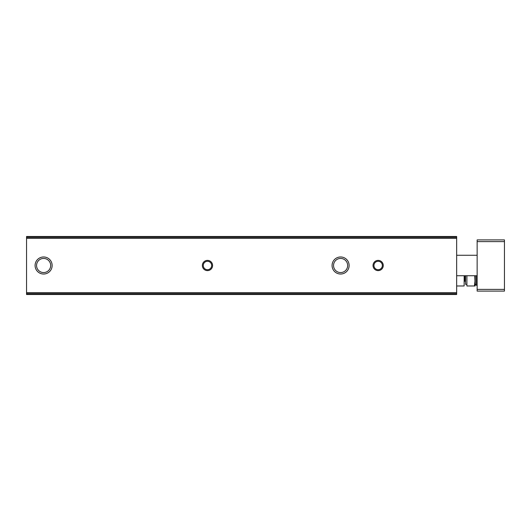 <?xml version="1.0" encoding="UTF-8"?>
<svg xmlns="http://www.w3.org/2000/svg" width="531" height="531" viewBox="0 0 531 531"><rect width="100%" height="100%" fill="white"/><g stroke="black" fill="none" stroke-linecap="round" stroke-linejoin="round"><path stroke-width="0.8" d="M26.55 293.656L26.55 294.513L456.66 294.513L456.66 236.487L26.55 236.487L26.55 293.656L456.66 293.656M26.55 294.513L456.66 294.513L26.55 294.513M35.086 265.5A8.536 8.536 0 0 0 47.883 272.888A8.536 8.536 0 0 0 47.883 258.112A8.536 8.536 0 0 0 35.086 265.5M332.067 265.5A8.536 8.536 0 0 0 344.865 272.888A8.536 8.536 0 0 0 344.865 258.112A8.536 8.536 0 0 0 332.067 265.5M202.351 265.5A5.118 5.118 0 0 0 210.03 269.934A5.118 5.118 0 0 0 210.03 261.066A5.118 5.118 0 0 0 202.351 265.5M373.027 265.5A5.118 5.118 0 0 0 380.707 269.934A5.118 5.118 0 0 0 380.707 261.066A5.118 5.118 0 0 0 373.027 265.5M373.95 265.5A4.195 4.195 0 0 0 380.249 269.137A4.195 4.195 0 0 0 380.249 261.863A4.195 4.195 0 0 0 373.95 265.5M203.273 265.5A4.195 4.195 0 0 0 209.566 269.137A4.195 4.195 0 0 0 209.566 261.863A4.195 4.195 0 0 0 203.273 265.5M333.541 265.5A7.056 7.056 0 0 0 344.128 271.613A7.056 7.056 0 0 0 344.128 259.387A7.056 7.056 0 0 0 333.541 265.5M36.559 265.5A7.056 7.056 0 0 0 47.146 271.613A7.056 7.056 0 0 0 47.146 259.387A7.056 7.056 0 0 0 36.559 265.5M504.45 289.395L504.45 239.899L477.143 239.899L477.143 291.101L504.45 291.101L504.45 289.395L477.143 289.395M477.143 255.258L456.66 255.258M475.092 275.742L475.092 285.983L474.422 285.983L475.092 280.01L475.092 283.873L474.734 275.742M457.204 285.983L463.629 285.983M464.167 275.742L464.127 285.983M466.902 275.742L466.902 285.983L474.422 285.983M466.902 284.324L465.534 284.324L465.534 275.742M464.167 280.859L465.534 281.543M26.55 237.344L456.66 237.344M26.55 238.353L456.66 238.353M26.55 292.647L456.66 292.647M504.45 241.605L477.143 241.605M477.143 285.379L476.221 285.22L476.221 275.742M464.851 280.859L464.851 275.742M477.143 275.742L456.66 275.742M476.221 285.22L475.092 283.873"/></g></svg>
